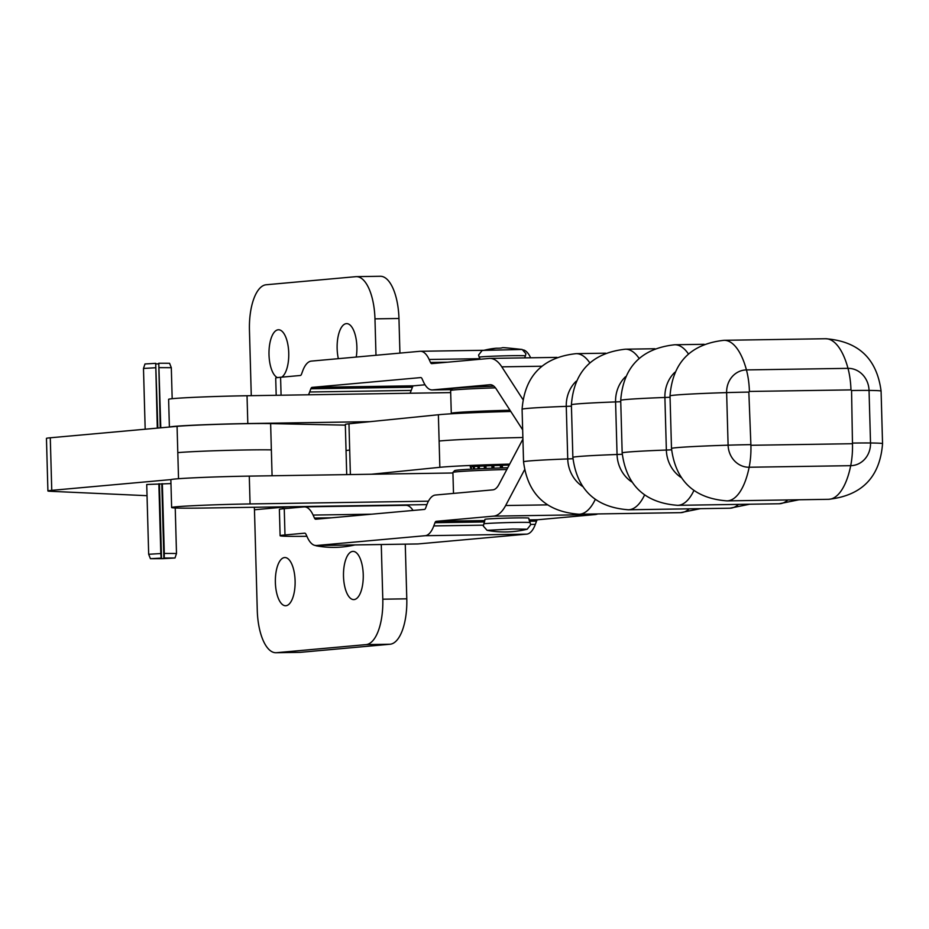 <?xml version="1.0" encoding="UTF-8"?>
<svg xmlns="http://www.w3.org/2000/svg" width="929" height="929" viewBox="0 0 929 929"><rect width="100%" height="100%" fill="white"/><g stroke="black" fill="none" stroke-linecap="round" stroke-linejoin="round"><path stroke-width="1.39" d="M354.042 599.588A24.108 9.882 89.1 0 1 353.74 599.6A24.108 9.882 89.1 0 1 343.498 576.015A24.108 9.882 89.1 0 1 352.706 551.408A24.108 9.882 89.1 0 1 353.008 551.385A24.108 9.882 89.1 0 1 363.251 574.981A24.108 9.882 89.1 0 1 354.042 599.588M285.911 605.731A24.108 9.882 89.1 0 1 285.609 605.754A24.108 9.882 89.1 0 1 275.367 582.169A24.108 9.882 89.1 0 1 284.564 557.551A24.108 9.882 89.1 0 1 284.866 557.539A24.108 9.882 89.1 0 1 295.108 581.124A24.108 9.882 89.1 0 1 285.911 605.731M356.248 357.05A24.108 9.882 -90.9 0 0 346.645 323.617A24.108 9.882 -90.9 0 0 346.343 323.629A24.108 9.882 -90.9 0 0 338.342 358.664M281.719 377.162A24.108 9.882 -90.9 0 0 288.629 350.663A24.108 9.882 -90.9 0 0 278.503 329.76A24.108 9.882 -90.9 0 0 278.201 329.783A24.108 9.882 -90.9 0 0 268.992 352.196A24.108 9.882 -90.9 0 0 277.446 377.604M159.428 483.777L161.507 558.097L153.25 558.596L162.726 558.596L172.167 558.062L163.876 558.027L161.797 483.719M157.303 428.13L155.7 363.332L157.872 428.072M156.084 363.924L158.453 363.854M155.619 367.733L143.484 368.465L145.179 429.221M155.7 363.332L144.982 363.971M159.103 367.64L171.308 367.687L169.566 363.274L158.778 363.239L160.787 427.816M161.507 558.097L150.417 558.677L162.726 558.666L175 557.992L163.876 558.027M161.135 558.027L160.81 553.545L148.675 554.276L146.724 484.497L170.971 483.568M175.233 507.989L176.498 553.487L164.294 553.44L164.224 557.946M160.81 553.545L158.859 483.777M162.343 483.684L164.294 553.44M160.241 427.863L158.778 363.239M175 557.992L176.498 553.487M147.037 495.691L50.781 491.313A43.837 1.219 -1.6 0 1 47.913 490.953L46.45 438.395A43.837 1.219 -1.6 0 1 50.282 437.78L177.067 426.341A52.605 1.463 -1.6 0 1 222.403 424.216A52.605 1.463 -1.6 0 1 270.629 423.601L345.333 425.145M379.798 276.296A43.837 17.965 89.1 0 1 380.356 276.273A43.837 17.965 89.1 0 1 398.959 318.484L399.923 353.101M375.99 355.261L374.968 318.856A43.837 17.965 -90.9 0 0 356.364 276.645A43.837 17.965 -90.9 0 0 355.819 276.668L266.158 284.762A43.837 17.965 -90.9 0 0 249.448 330.178L251.271 395.673M254.174 507.28A13.145 11.996 -95.2 0 1 254.465 509.766L257.275 610.516A43.837 17.965 89.1 0 0 275.878 652.727A43.837 17.965 89.1 0 0 276.436 652.704L366.096 644.61A43.837 17.965 89.1 0 0 382.794 599.193L381.273 544.522M47.913 490.953A43.837 1.219 -1.6 0 1 51.757 490.349L171.075 479.585M299.324 652.344A43.837 17.965 -90.9 0 0 299.87 652.355A43.837 17.965 -90.9 0 0 300.427 652.332L390.075 644.238A43.837 17.965 -90.9 0 0 406.786 598.822L405.265 544.162M453.503 493.404L452.911 472.466A52.605 1.463 -1.6 0 1 452.934 472.42A52.605 1.463 -1.6 0 1 506.839 469.493M473.465 469.029L473.395 466.672A35.07 0.975 178.4 0 0 470.306 467.159M474.278 466.59L474.347 468.994M478.052 468.808L477.982 466.335M479.283 466.253L479.352 468.75M484.357 468.541L484.288 465.986M485.925 465.905L486.006 468.471M491.987 468.251L491.917 465.65M493.798 465.58L493.868 468.181M500.464 467.972L500.394 465.348M502.392 465.29L502.461 467.914M509.986 410.235A52.605 1.463 178.4 0 0 464.407 411.988A52.605 1.463 178.4 0 0 451.262 413.335A52.605 1.463 178.4 0 0 451.285 413.37L450.623 390.552A52.605 1.463 -1.6 0 1 450.646 390.517A52.605 1.463 -1.6 0 1 463.768 389.216A52.605 1.463 -1.6 0 1 495.447 387.846M493.891 386.197A50.851 1.417 178.4 0 0 465.034 387.463A50.851 1.417 178.4 0 0 452.353 388.717L450.646 390.517M288.559 506.746A52.605 1.463 178.4 0 0 282.393 507.606A52.605 1.463 178.4 0 0 282.416 507.652L283.566 508.744M341.57 506.305A50.851 1.417 -1.6 0 1 368.325 505.887M483.858 523.886L484.915 519.357A21.913 0.615 -1.6 0 1 486.842 519.056A21.913 0.615 -1.6 0 1 511.403 518.01A21.913 0.615 -1.6 0 1 528.74 518.127L530.053 522.597A23.109 0.65 178.4 0 0 511.6 522.493A23.109 0.65 178.4 0 0 485.879 523.584A23.109 0.65 178.4 0 0 483.858 523.886L483.335 526.081L487.075 530.331L512.622 529.007L527.207 529.216A94.793 94.793 0 0 1 487.075 530.331M524.42 470.039L505.655 505.515A52.605 21.553 89.1 0 1 493.578 516.141L436.2 521.32A4.378 1.8 -90.9 0 0 434.969 522.713L433.785 525.919A30.68 12.576 89.1 0 1 425.157 535.708L316.499 545.509A30.68 12.576 89.1 0 1 316.115 545.532A30.68 12.576 89.1 0 1 307.371 537.334L306.013 534.349A4.378 1.8 -90.9 0 0 304.77 533.176A4.378 1.8 -90.9 0 0 304.712 533.176L284.982 534.953L284.251 508.674L303.98 506.897A30.68 12.576 89.1 0 1 304.364 506.874A30.68 12.576 89.1 0 1 313.108 515.072L314.455 518.057A4.378 1.8 -90.9 0 0 315.709 519.23A4.378 1.8 -90.9 0 0 315.755 519.23L424.425 509.429A4.378 1.8 -90.9 0 0 425.656 508.024L426.841 504.819A30.68 12.576 89.1 0 1 435.469 495.029L492.846 489.862A26.302 10.776 -90.9 0 0 498.885 484.543L522.655 439.58A52.605 21.553 89.1 0 1 522.922 439.103M276.192 395.289L275.704 378.045A55.67 1.556 -1.6 0 1 280.581 377.267L300.311 375.49A4.378 1.8 -90.9 0 0 301.542 374.085L302.715 370.88A30.68 12.576 89.1 0 1 311.343 361.102L420.013 351.29A30.68 12.576 89.1 0 1 420.396 351.278A30.68 12.576 89.1 0 1 429.14 359.477L430.487 362.461A4.378 1.8 -90.9 0 0 431.741 363.634A4.378 1.8 -90.9 0 0 431.788 363.622L489.177 358.443A52.605 21.553 89.1 0 1 489.838 358.408A52.605 21.553 89.1 0 1 501.788 366.839L522.748 399.261M522.655 429.813A52.605 21.553 89.1 0 1 522.377 429.384L496.214 388.926A26.302 10.776 -90.9 0 0 490.233 384.711A26.302 10.776 -90.9 0 0 489.908 384.734L432.531 389.901A30.68 12.576 89.1 0 1 432.148 389.925A30.68 12.576 89.1 0 1 423.403 381.726L422.045 378.742A4.378 1.8 -90.9 0 0 420.802 377.569A4.378 1.8 -90.9 0 0 420.744 377.58L312.074 387.381A4.378 1.8 -90.9 0 0 310.843 388.775L309.659 391.992A30.68 12.576 89.1 0 1 308.474 394.79M425.029 384.792L413.637 385.814A4.378 1.8 89.1 0 0 412.406 387.219L411.222 390.424A30.68 12.576 -90.9 0 1 410.037 393.234M530.633 357.781A30.68 12.576 -90.9 0 0 523.573 349.943M417.284 543.964A30.68 12.576 -90.9 0 0 417.667 543.964A30.68 12.576 -90.9 0 0 418.05 543.941L526.72 534.14A30.68 12.576 -90.9 0 0 535.336 524.362L536.521 521.146A4.378 1.8 89.1 0 1 537.752 519.752L595.141 514.573A52.605 21.553 -90.9 0 0 597.777 513.934M413.033 510.451A30.68 12.576 -90.9 0 0 405.915 505.318A30.68 12.576 -90.9 0 0 405.532 505.33M284.251 508.674A55.67 1.556 178.4 0 0 279.374 509.452L280.117 535.731A55.67 1.556 178.4 0 0 306.907 536.312M284.982 534.953A55.67 1.556 178.4 0 0 280.117 535.731M470.318 467.136L470.26 465.464M471.224 466.915L471.282 469.145M470.887 469.168L470.817 466.973M485.762 468.483L485.693 465.917M493.287 468.204L493.218 465.603M501.579 467.937L501.509 465.313M507.757 467.763A50.851 1.417 178.4 0 0 454.641 470.62L452.934 472.42M509.162 465.104A35.07 0.975 178.4 0 0 473.372 466.672M348.967 423.798A55.67 1.556 178.4 0 0 345.321 424.46L346.052 450.739A55.67 1.556 -1.6 0 1 349.699 450.077L348.967 423.798L438.372 414.752L439.115 441.031A70.139 1.963 -1.6 0 1 522.876 437.501M510.799 411.477A70.139 1.963 178.4 0 0 438.372 414.752M509.696 464.105A70.139 1.963 178.4 0 0 439.847 467.31L371.426 474.243M450.681 392.607L247.033 395.742A55.67 1.556 178.4 0 0 168.613 399.342L169.392 427.038M369.951 421.673L247.811 423.554A55.67 1.556 178.4 0 0 169.612 427.015M426.91 504.621L204.519 508.035A55.67 1.556 -1.6 0 1 171.633 507.536A55.67 1.556 -1.6 0 1 250.064 503.936L428.443 501.184M171.633 507.536L170.855 479.724A55.67 1.556 -1.6 0 1 249.286 476.112L452.922 472.989M51.757 490.349L50.282 437.78M270.629 423.601L271.361 449.88A52.605 1.463 178.4 0 0 223.134 450.495A52.605 1.463 178.4 0 0 177.799 452.632L177.067 426.341M398.959 318.484L374.968 318.856M282.381 507.246L254.465 509.766M177.799 452.632L178.531 478.725M271.361 449.88L272.081 475.764M300.427 652.332L276.436 652.704M390.075 644.238L366.096 644.61M406.786 598.822L382.794 599.193M525.396 355.912L525.919 353.717L522.179 349.467L483.661 350.384L482.058 350.581L478.563 355.041L479.201 357.2A23.109 0.65 -1.6 0 1 481.222 356.864A23.109 0.65 -1.6 0 1 507.304 355.772A23.109 0.65 -1.6 0 1 525.396 355.912L524.63 357.874M482.058 350.581L496.191 348.224A94.793 86.432 84.8 0 0 483.661 350.384M671.539 449.822L666.36 450.042A32.712 29.833 84.8 0 0 681.027 477.448M670.053 397.264L664.897 397.473L666.36 450.042A62.777 1.753 -1.6 0 0 622.175 452.946C626.378 485.402 644.865 502.868 677.647 505.33A62.777 25.722 -90.9 0 0 693.893 490.524M654.91 348.747L625.426 349.199C591.994 352.892 573.983 371.437 571.393 404.835A62.777 1.753 -1.6 0 1 615.579 401.92L617.053 454.49L622.233 454.269M625.496 376.756A32.712 29.833 84.8 0 0 615.579 401.92L620.746 401.711M571.428 406.159L566.272 406.368L567.735 458.938L572.914 458.717M828.517 499.314C861.949 495.621 879.96 477.076 882.55 443.679L881.087 391.121C876.883 358.652 858.384 341.198 825.602 338.737L724.051 340.304C690.619 343.997 672.608 362.542 670.018 395.94L671.493 448.498C675.685 480.955 694.184 498.42 726.966 500.882L828.517 499.314A62.777 25.722 -90.9 0 0 850.709 465.673A22.401 20.426 84.8 0 0 870.519 442.982L869.045 390.424A22.401 20.426 84.8 0 0 847.991 368.348A43.837 17.965 89.1 0 1 850.047 378.695A43.837 17.965 89.1 0 1 850.964 389.89L851.568 390.517L852.474 443.714L750.911 445.281A43.837 17.965 89.1 0 1 750.632 456.58A43.837 17.965 89.1 0 1 749.157 467.241L850.709 465.673A43.837 17.965 -90.9 0 0 852.183 455.024A43.837 17.965 -90.9 0 0 852.474 443.714M825.602 338.737A62.777 25.722 89.1 0 1 847.991 368.348L746.44 369.916A22.401 20.426 84.8 0 0 726.629 392.607L728.104 445.177A22.401 20.426 84.8 0 0 749.157 467.241A62.777 25.722 -90.9 0 1 726.966 500.882M750.911 445.281L748.844 392.096L749.413 391.446A43.837 17.965 -90.9 0 0 748.495 380.251A43.837 17.965 -90.9 0 0 746.44 369.916A62.777 25.722 89.1 0 0 724.051 340.304M882.55 443.679A62.777 1.753 178.4 0 0 870.519 442.982A43.837 1.219 178.4 0 0 862.704 442.97A43.837 1.219 178.4 0 0 853.031 443.075M881.087 391.121A62.777 1.753 178.4 0 0 869.045 390.424A43.837 1.219 178.4 0 0 861.229 390.412A43.837 1.219 178.4 0 0 851.568 390.517M748.844 392.096A43.837 1.219 178.4 0 0 737.974 392.305A43.837 1.219 178.4 0 0 726.629 392.607A62.777 1.753 -1.6 0 0 670.018 395.94M750.318 444.654A43.837 1.219 178.4 0 0 739.449 444.863A43.837 1.219 178.4 0 0 728.104 445.177A62.777 1.753 -1.6 0 0 671.493 448.498M576.189 381.204A32.712 29.833 84.8 0 0 566.272 406.368A62.777 1.753 -1.6 0 0 522.086 409.283L523.55 461.841A62.777 1.753 -1.6 0 1 567.735 458.938A32.712 29.833 84.8 0 0 582.402 486.355M523.55 461.841C527.753 494.309 546.24 511.763 579.022 514.225A62.777 25.722 -90.9 0 0 595.268 499.419M579.022 514.225L680.585 512.657A62.777 25.722 -90.9 0 0 689.213 508.837M749.413 391.446L850.964 389.89M625.426 349.199A62.777 25.722 89.1 0 1 639.14 358.431M571.393 404.835L572.868 457.393A62.777 1.753 -1.6 0 1 617.053 454.49A32.712 29.833 84.8 0 0 631.708 481.907M677.647 505.33L779.21 503.762A62.777 25.722 -90.9 0 0 787.838 499.941M674.814 372.308A32.712 29.833 84.8 0 0 664.897 397.473A62.777 1.753 -1.6 0 0 620.711 400.387L622.175 452.946M749.726 504.215L729.892 508.209A62.777 25.722 -90.9 0 0 738.52 504.389M729.892 508.209L628.341 509.777A62.777 25.722 -90.9 0 0 644.575 494.971M620.711 400.387C623.289 366.99 641.3 348.445 674.744 344.752A62.777 25.722 89.1 0 1 688.447 353.984M522.086 409.283C524.676 375.885 542.687 357.34 576.119 353.647A62.777 25.722 89.1 0 1 589.822 362.879M280.581 377.267L281.081 395.22M505.655 505.515L547.402 504.877M595.141 514.573L493.578 516.141M436.2 521.32L484.868 520.565M528.961 519.892L537.752 519.752M536.521 521.146L529.391 521.262M484.613 521.947L434.969 522.713M433.785 525.919L483.417 525.164M530.668 524.432L535.336 524.362M526.72 534.14L425.157 535.708M316.499 545.509L418.05 543.941M314.455 518.057L331.641 517.79M371.774 514.178L313.108 515.072M490.57 384.722L489.908 384.734M432.531 389.901L451.494 389.611M541.816 366.223L501.788 366.839M430.487 362.461L447.673 362.194M479.933 358.687L429.14 359.477M312.074 387.381L413.637 385.814M412.406 387.219L310.843 388.775M309.659 391.992L411.222 390.424M314.815 545.381L316.615 545.52M350.384 474.556L349.699 450.077M439.847 467.31L439.115 441.031M247.811 423.554L247.033 395.742M249.286 476.112L250.064 503.936M144.982 363.959L143.484 368.465M150.417 558.677L148.675 554.265M171.308 367.687L172.179 398.704M356.364 276.645L380.356 276.273M299.87 652.355L275.878 652.727M527.207 529.216L530.691 524.757L530.053 522.597M316.011 545.764A94.793 94.793 0 0 0 354.936 544.928M700.42 508.662L680.585 512.657M799.045 499.767L779.21 503.762M628.341 509.777C595.559 507.315 577.072 489.85 572.868 457.393M704.217 344.299L674.744 344.752M605.592 353.194L576.119 353.647M496.191 348.224C508.802 348.305 492.231 346.296 522.179 349.467M479.201 357.2L480.119 359.268M282.393 507.606L282.37 506.839M316.115 545.532L417.667 543.964M405.915 505.318L304.364 506.874M489.838 358.408L556.947 357.386M451.482 389.634L432.148 389.925M420.396 351.278L483.208 350.303M346.052 450.739L346.714 474.614"/></g></svg>
